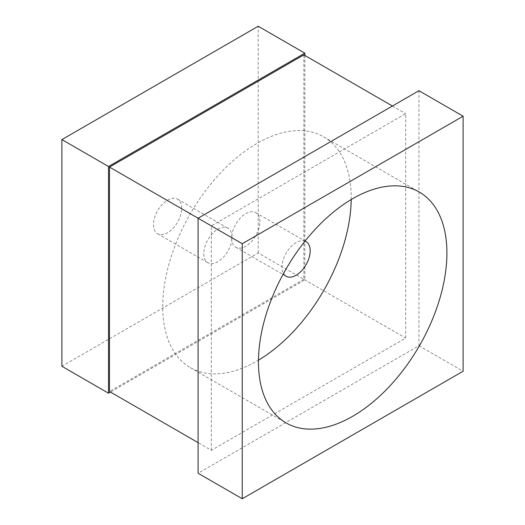 <?xml version="1.0" encoding="UTF-8"?>
<svg xmlns="http://www.w3.org/2000/svg" width="525" height="525" viewBox="0 0 525 525"><rect width="100%" height="100%" fill="white"/><g stroke="black" fill="none" stroke-linecap="round" stroke-linejoin="round"><path stroke-width="0.39" stroke-dasharray="2.62 1.97" d="M304.828 55.433L304.828 279.858L110.48 392.063M61.891 366.279L258.208 252.938L304.828 279.858M258.208 252.938L258.208 26.25M231.984 237.333A19.957 11.524 120 0 0 227.85 228.198A19.957 11.524 120 0 0 212.474 233.546A19.957 11.524 120 0 0 203.766 253.627A19.957 11.524 120 0 0 207.9 262.762A19.957 11.524 120 0 0 223.276 257.414A19.957 11.524 120 0 0 231.984 237.333M181.676 208.294A19.957 11.524 120 0 0 177.548 199.159A19.957 11.524 120 0 0 162.173 204.501A19.957 11.524 120 0 0 153.458 224.582A19.957 11.524 120 0 0 157.592 233.717A19.957 11.524 120 0 0 172.968 228.375A19.957 11.524 120 0 0 181.676 208.294M304.979 241.192A19.957 11.524 120 0 0 290.017 247.767A19.957 11.524 120 0 0 281.971 267.12A19.957 11.524 120 0 0 283.48 273.584M259.888 221.786A19.957 11.524 120 0 0 255.754 212.651A19.957 11.524 120 0 0 240.378 217.993A19.957 11.524 120 0 0 231.663 238.074A19.957 11.524 120 0 0 235.797 247.209A19.957 11.524 120 0 0 251.173 241.868A19.957 11.524 120 0 0 259.888 221.786M351.199 199.539A133.265 76.939 120 0 0 351.212 197.827A133.265 76.939 120 0 0 323.61 136.815A133.265 76.939 120 0 0 220.92 172.522A133.265 76.939 120 0 0 162.743 306.633A133.265 76.939 120 0 0 190.345 367.638A133.265 76.939 120 0 0 258.464 360.17M418.937 90.713L418.937 345.739L198.082 473.248M211.332 450.299L211.332 225.875L405.687 113.662L405.687 338.087L211.332 450.299L198.082 442.647M418.937 345.739L463.109 371.241M198.082 218.223L211.332 225.875M392.438 106.017L405.687 113.662M303.85 54.869L303.85 279.293L405.687 338.087M303.85 279.293L109.495 391.499M177.548 199.159L227.85 228.198M255.754 212.651L306.062 241.69M323.61 136.815L419.317 192.071M190.345 367.638L286.053 422.894M235.797 247.209L286.105 276.255M157.592 233.717L207.9 262.762"/><path stroke-width="0.79" d="M110.48 392.063L108.511 393.199L108.511 166.51L304.828 53.169L304.828 55.433M108.511 166.51L61.891 139.591L258.208 26.25L304.828 53.169M61.891 139.591L61.891 366.279L108.511 393.199M283.48 273.584A19.957 11.524 120 0 0 286.105 276.255A19.957 11.524 120 0 0 301.481 270.913A19.957 11.524 120 0 0 310.19 250.825A19.957 11.524 120 0 0 306.062 241.69A19.957 11.524 120 0 0 304.979 241.192M446.913 253.076A133.265 76.939 120 0 0 419.317 192.071A133.265 76.939 120 0 0 316.621 227.778A133.265 76.939 120 0 0 258.451 361.889A133.265 76.939 120 0 0 286.053 422.894A133.265 76.939 120 0 0 388.743 387.188A133.265 76.939 120 0 0 446.913 253.076M242.255 498.75L198.082 473.248L198.082 218.223L418.937 90.713L463.109 116.215L463.109 371.241L242.255 498.75L242.255 243.725L463.109 116.215M198.082 442.647L109.495 391.499L109.495 167.081L242.255 243.725M109.495 167.081L303.85 54.869L392.438 106.017M258.464 360.17A133.265 76.939 120 0 0 351.199 199.539"/></g></svg>
